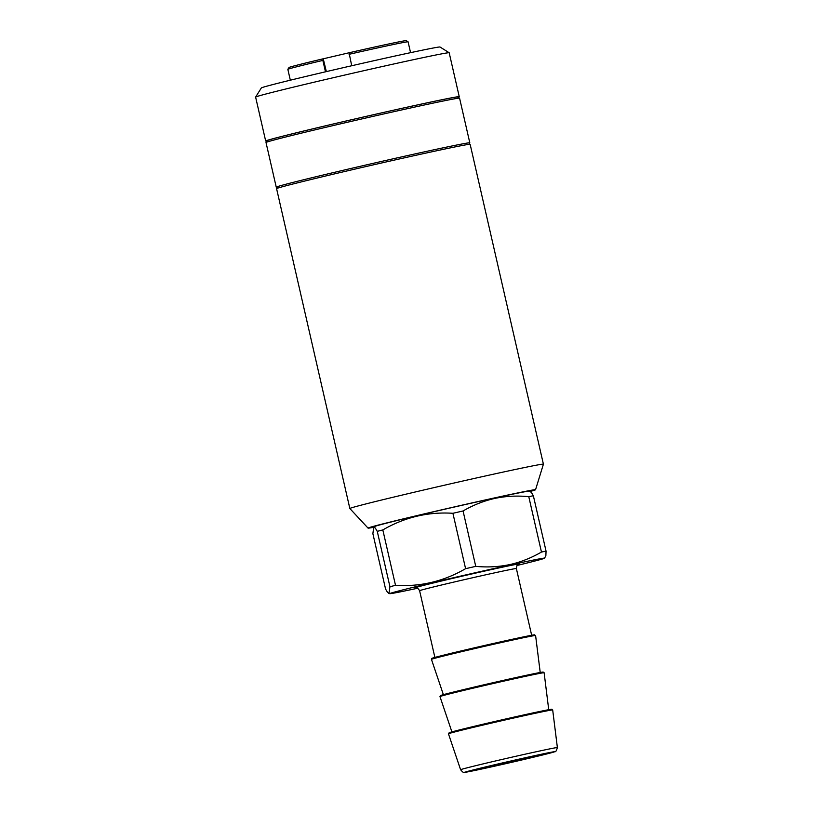 <?xml version="1.0" encoding="UTF-8"?>
<svg xmlns="http://www.w3.org/2000/svg" width="813" height="813" viewBox="0 0 813 813"><rect width="100%" height="100%" fill="white"/><g stroke="black" fill="none" stroke-linecap="round" stroke-linejoin="round"><path stroke-width="1.22" d="M546.051 551.143A89.745 1.443 167.1 0 0 541.458 552.047L528.775 496.652C516.977 495.534 505.615 496.133 494.69 498.44C483.684 500.93 473.136 505.107 463.064 510.971L475.747 566.366A89.745 1.443 167.1 0 0 465.595 568.683L452.912 513.288C428.034 511.702 404.671 517.251 382.821 529.934L395.514 585.319A89.745 1.443 167.1 0 0 389.945 586.742L377.262 531.346L375.271 527.983L373.706 527.241L374.387 526.6A79.43 1.27 167.1 0 1 415.789 516.001A79.43 1.27 167.1 0 1 494.182 498.115A79.43 1.27 167.1 0 1 529.182 491.154L531.367 492.373L533.358 495.757L546.051 551.143L545.869 555.665L544.537 558.216A79.43 1.27 167.1 0 0 509.527 565.106A79.43 1.27 167.1 0 0 429.244 583.449A79.43 1.27 167.1 0 0 389.752 593.673A79.43 1.27 167.1 0 0 417.719 588.226M475.747 566.366C487.424 567.484 498.786 566.885 509.832 564.578C520.726 562.129 531.275 557.952 541.458 552.047M516.987 565.492A79.43 1.27 167.1 0 0 544.537 558.216M395.514 585.319C420.392 586.905 443.756 581.356 465.595 568.683M373.706 527.241L372.882 533.674L385.575 589.069L387.557 592.433L388.98 593.277L389.945 586.742M351.714 65.751L349.062 52.774L323.239 58.81L326.359 71.615M458.065 97.214A99.288 1.596 167.1 0 0 459.243 96.686L449.183 52.764A99.288 1.596 167.1 0 0 449.162 52.743L440.016 47.012A91.656 1.474 167.1 0 0 350.362 66.056A91.656 1.474 167.1 0 0 261.359 87.926L255.617 97.072A99.288 1.596 167.1 0 0 255.617 97.103L265.678 141.015A99.288 1.596 167.1 0 0 266.959 140.984M449.162 52.743A99.288 1.596 167.1 0 0 352.039 73.383A99.288 1.596 167.1 0 0 255.617 97.072M325.474 71.818L322.863 60.406L323.239 58.81M292.375 184.144A99.288 1.596 167.1 0 0 276.583 188.657L349.844 508.521A99.288 1.596 167.1 0 0 349.854 508.532A99.288 1.596 167.1 0 1 365.637 503.999A99.288 1.596 167.1 0 1 474.101 478.491A99.288 1.596 167.1 0 1 543.409 464.182L470.148 144.328A99.288 1.596 167.1 0 0 400.839 158.637A99.288 1.596 167.1 0 0 292.375 184.144M382.821 529.934A89.745 1.443 167.1 0 0 377.262 531.346M530.188 491.459A85.924 1.382 167.1 0 0 535.543 489.741L543.409 464.203A99.288 1.596 167.1 0 0 543.409 464.182M277.761 188.128L276.268 187.193A99.288 1.596 -12.9 0 1 276.247 187.173L266.014 142.509A99.288 1.596 -12.9 0 1 266.024 142.478A99.288 1.596 -12.9 0 1 362.446 118.789A99.288 1.596 -12.9 0 1 459.569 98.149A99.288 1.596 -12.9 0 1 459.579 98.18L469.812 142.834A99.288 1.596 -12.9 0 1 469.802 142.864L468.867 144.358M276.247 187.173A99.288 1.596 -12.9 0 1 372.669 163.454A99.288 1.596 -12.9 0 1 469.812 142.834M459.243 96.686A99.288 1.596 167.1 0 0 362.1 117.306A99.288 1.596 167.1 0 0 265.678 141.015M266.024 142.478L267.172 140.649A97.763 1.565 -12.9 0 1 362.11 117.326A97.763 1.565 -12.9 0 1 457.729 97.001L459.569 98.149M535.543 489.741A85.924 1.382 167.1 0 0 475.94 502.028A85.924 1.382 167.1 0 0 381.704 524.192A85.924 1.382 167.1 0 0 368.045 528.104A85.924 1.382 167.1 0 0 373.634 527.322M322.863 60.406A61.676 0.986 167.1 0 0 287.853 69.329A61.676 0.986 167.1 0 0 287.853 69.349L290.332 80.202M529.121 757.076A36.28 0.579 167.1 0 0 492.881 765.348A36.28 0.579 167.1 0 0 474.396 770.104A36.28 0.579 167.1 0 0 509.893 762.574A36.28 0.579 167.1 0 0 545.127 753.905A36.28 0.579 167.1 0 0 529.121 757.076M322.832 58.871A60.142 0.965 167.1 0 0 289.001 67.499L287.853 69.329M410.565 52.662L408.085 41.809A61.676 0.986 167.1 0 0 408.075 41.798L406.246 40.65A60.142 0.965 167.1 0 0 349.062 52.774M533.358 495.757A89.745 1.443 167.1 0 0 528.775 496.652M463.064 510.971A89.745 1.443 167.1 0 0 452.912 513.288M408.075 41.798A61.676 0.986 167.1 0 0 349.092 54.308M557.383 747.574A49.644 0.793 167.1 0 0 535.482 751.913A49.644 0.793 167.1 0 0 485.859 763.234A49.644 0.793 167.1 0 0 460.605 769.738C462.627 772.076 463.766 772.95 463.999 772.35L480.29 769.322L555.076 751.598C555.655 752.096 556.427 750.755 557.383 747.574L552.688 709.952A53.465 0.854 167.1 0 0 529.1 714.617A53.465 0.854 167.1 0 0 475.656 726.812A53.465 0.854 167.1 0 0 448.461 733.824L449.304 732.665L466.276 728.224L528.521 713.895A52.703 0.843 167.1 0 0 465.382 728.448A52.703 0.843 167.1 0 0 455.493 731.761M548.734 709.698L544.121 672.737A53.424 0.854 167.1 0 0 520.554 677.402A53.424 0.854 167.1 0 0 467.15 689.597A53.424 0.854 167.1 0 0 439.965 696.589L440.819 695.43L457.78 690.999L519.974 676.68A52.662 0.843 167.1 0 0 456.876 691.223A52.662 0.843 167.1 0 0 447.008 694.536M536.885 673.947A52.662 0.843 167.1 0 0 519.964 676.68L542.505 672.107L544.121 672.737M540.218 672.483L535.594 635.522A53.424 0.854 167.1 0 0 512.027 640.177A53.424 0.854 167.1 0 0 458.634 652.372A53.424 0.854 167.1 0 0 431.449 659.373L432.292 658.215L449.254 653.784L511.448 639.465A52.662 0.843 167.1 0 0 448.349 653.998A52.662 0.843 167.1 0 0 438.481 657.321M545.462 711.162A52.703 0.843 167.1 0 0 528.511 713.895L551.062 709.312L552.688 709.952M534.222 755.775A45.843 0.732 167.1 0 0 465.138 772.177A45.843 0.732 167.1 0 0 529.913 758.062A45.843 0.732 167.1 0 0 534.222 755.775M528.369 636.731A52.662 0.843 167.1 0 0 511.438 639.465L533.978 634.882L535.594 635.522M518.277 564.364A53.465 0.854 167.1 0 0 495.666 568.643A53.465 0.854 167.1 0 0 437.882 581.874A53.465 0.854 167.1 0 0 416.063 587.779M518.43 564.293L518.43 564.293C518.745 564.761 516.997 563.124 516.377 568.551A49.644 0.793 167.1 0 0 494.487 572.88A49.644 0.793 167.1 0 0 444.894 584.201A49.644 0.793 167.1 0 0 419.599 590.716C416.673 586.092 415.819 588.338 415.9 587.779M389.752 593.673L388.563 593.307M460.605 769.738L448.461 733.824M443.38 694.658L431.449 659.373M451.896 731.883L439.965 696.589M531.661 635.268L516.377 568.551M434.884 657.432L419.599 590.716M368.045 528.104L349.854 508.532"/></g></svg>
